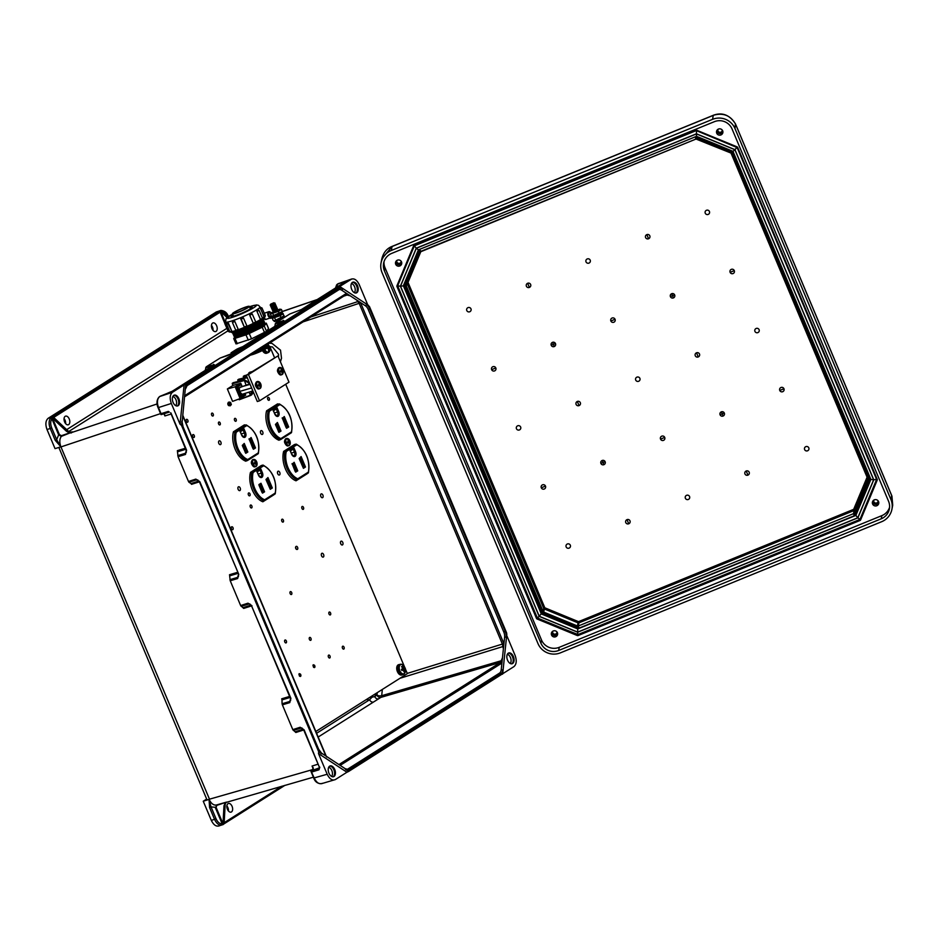 <?xml version="1.0" encoding="UTF-8"?>
<svg xmlns="http://www.w3.org/2000/svg" width="940" height="940" viewBox="0 0 940 940"><rect width="100%" height="100%" fill="white"/><g stroke="black" fill="none" stroke-linecap="round" stroke-linejoin="round"><path stroke-width="1.41" d="M342.642 288.921L339.493 286.641L185.803 384.096L185.345 388.396A7.92 4.7 -107.4 0 1 187.33 384.46L338.882 288.615A7.92 4.7 72.6 0 1 342.642 288.921A1.128 0.74 123.3 0 1 341.666 290.178L346.507 293.362L184.898 395.552M172.126 391.322A8.907 1.022 -23.6 0 0 166.098 393.907L165.193 394.483M242.779 346.637A9.271 1.069 -23.6 0 0 236.868 349.151L231.052 352.829A9.271 1.069 -23.6 0 0 233.461 352.535M65.177 416.326A4.524 2.691 72.6 0 0 64.472 421.602A4.524 2.691 72.6 0 0 68.279 424.774A4.524 2.691 72.6 0 0 69.49 419.651A4.524 2.691 72.6 0 0 65.565 416.15A4.524 2.691 72.6 0 0 65.177 416.326M212.593 323.102A4.524 2.691 -107.4 0 1 212.969 322.925A4.524 2.691 -107.4 0 1 216.893 326.427A4.524 2.691 -107.4 0 1 215.683 331.55A4.524 2.691 -107.4 0 1 211.876 328.377A4.524 2.691 -107.4 0 1 212.593 323.102M338.694 289.779A6.78 4.03 -107.4 0 1 339.023 289.649A6.78 4.03 -107.4 0 1 341.666 290.178M187.213 385.565L338.447 289.92A1.128 0.893 -122.3 0 0 338.882 288.615M173.794 395.364A5.652 3.361 72.6 0 0 172.901 401.956A5.652 3.361 72.6 0 0 177.66 405.927A5.652 3.361 72.6 0 0 179.164 399.524A5.652 3.361 72.6 0 0 174.276 395.141A5.652 3.361 72.6 0 0 173.794 395.364M184.111 384.906L172.49 392.262C169.905 394.553 169.517 398.29 171.327 403.46L180.022 424.163L184.111 384.906L185.803 384.096M72.439 431.965L61.347 436.372C59.478 438.91 59.326 442.399 60.9 446.817L55.201 440.296L50.243 428.499L47 429.51C45.202 424.339 45.59 420.603 48.163 418.3L216.317 311.951L220.03 310.776L52.264 416.761L53.251 417.149L51.782 417.172A1.128 0.893 57.7 0 1 52.758 417.454L52.558 418.23L66.576 431.366L67.715 430.614L53.721 417.501L52.758 417.454M65.636 423.635A4.524 2.691 72.6 0 0 64.049 418.594M47 429.51L55.037 448.639L60.842 446.841L56.67 439.662L58.656 434.879L51.9 418.805C50.384 421.108 50.314 424.128 51.7 427.865L56.67 439.662L55.201 440.296M227.034 317.579L220.853 311.786L220.994 311.058A1.128 0.893 57.7 0 0 220.03 310.776L220.771 310.447A1.128 0.905 79.1 0 1 220.853 310.423L216.317 311.951M211.453 325.369A4.524 2.691 -107.4 0 1 213.039 330.41M60.9 446.817L209.526 799.282A6.78 0.846 -22.8 0 1 206.917 799.658L58.856 447.452M186.343 450.166L185.474 454.455L178.059 456.676L188.482 481.468L195.837 479.106L199.832 481.703L238.772 574.34L237.632 578.535L230.218 580.755L240.64 605.548L243.683 608.427L251.556 605.889M303.879 729.757L300.154 727.266L292.798 729.628L282.376 704.836L289.79 702.615L290.66 698.326M318.484 753.551L346.93 772.245L335.31 779.589C332.29 780.834 329.576 779.06 327.19 774.255L318.484 753.551L318.719 751.812L181.502 425.385L180.022 424.163M169.165 412.131L161.222 414.599L161.057 413.671L161.222 414.599L161.057 413.671L168.342 411.403A1.128 0.693 -107.2 0 0 169.27 412.108L161.139 414.634M164.676 414.329L164.124 413.706M339.493 286.641L351.807 278.957L338.048 283.751L351.113 279.286C354.133 278.04 356.848 279.826 359.233 284.62L367.763 304.913M283.915 320.646L231.922 353.534A1.128 0.893 -122.3 0 0 231.769 353.605L283.762 320.716A1.128 0.893 -122.3 0 1 283.915 320.646L275.796 322.843L289.708 314.042L301.564 309.483L343.829 282.752M231.922 353.534L220.066 358.081L206.154 366.882L214.273 364.685L172.008 391.416L159.73 396.527C157.145 398.83 156.757 402.567 158.566 407.737L161.057 413.671M52.558 418.23L51.9 418.805A1.128 0.846 38.6 0 0 50.478 418.147L51.782 417.172L48.163 418.3M52.546 418.3L59.373 434.55L61.37 435.714L69.572 432.905L66.576 431.366M67.715 430.614A5.652 4.489 -122.3 0 0 70.535 432.106L72.686 431.895M230.218 580.755L229.525 574.728L237.456 572.343M178.059 456.676L177.366 450.648L185.297 448.274M199.832 481.703L196.578 479.835L188.987 482.267L191.032 483.548L198.951 480.998M188.987 482.267L188.482 481.468M199.398 481.809L191.525 484.347L191.032 483.548M205.202 370.395L206.154 366.882M177.214 406.01A5.652 3.361 72.6 0 0 178.306 399.794A5.652 3.361 72.6 0 0 173.853 395.329M175.698 405.634A5.053 2.996 72.6 0 0 176.226 400.452A5.053 2.996 72.6 0 0 172.831 396.492M51.7 427.865L50.243 428.499C48.657 424.234 48.739 420.779 50.478 418.147M157.097 403.953L71.933 432.435A5.652 4.489 57.7 0 1 67.022 431.049M69.572 432.905L71.346 432.952M164.195 413.741L164.888 415.938L163.971 413.764M61.37 435.714L61.347 436.372L58.656 434.879L59.373 434.55M229.924 579.674L237.585 577.383L238.549 574.411M238.772 574.34L199.386 481.774L196.578 479.835L197.893 480.011M177.766 455.595L185.427 453.303L186.39 450.331M169.376 412.072A1.128 0.693 -107.2 0 1 169.27 412.108L168.342 411.403M238.454 576.549L238.501 574.246M227.433 355.602A1.128 0.681 -108.6 0 1 227.527 355.567L231.769 353.605A1.128 0.893 -122.3 0 0 231.651 353.698M171.738 391.581A1.128 0.893 57.7 0 1 171.856 391.498L160.153 396.257A1.128 0.893 -122.3 0 0 159.871 396.433M213.991 364.873A1.128 0.893 57.7 0 1 214.12 364.755L171.856 391.498A1.128 0.893 57.7 0 1 172.008 391.416M51.477 417.407L52.252 417.877M367.94 305.324L366.33 304.478A7.92 4.7 72.6 0 1 369.667 308.849L505.25 631.375A7.92 4.7 -107.4 0 1 506.202 637.25L504.627 637.05L503.382 648.929L502.383 644.076L407.255 673.404M504.627 637.05A6.78 4.03 72.6 0 0 503.793 632.021L368.221 309.483A6.78 4.03 -107.4 0 0 365.355 305.747L356.742 300.083L359.209 303.479L502.383 644.076L503.816 643.442L360.514 302.562M352.418 282.388A5.652 3.361 -107.4 0 1 352.899 282.164A5.652 3.361 -107.4 0 1 357.799 286.547A5.652 3.361 -107.4 0 1 356.284 292.951A5.652 3.361 -107.4 0 1 351.525 288.98A5.652 3.361 -107.4 0 1 352.418 282.388M369.444 306.522L506.648 632.949L506.402 634.712M502.712 673.721L513.933 666.625C516.518 664.322 516.906 660.585 515.096 655.415L506.695 635.417M345.932 294.749A1.128 0.893 -122.3 0 0 346.085 294.678L184.78 396.692L345.932 294.749L350.279 295.841L356.742 300.083M220.994 311.058L222.016 311.058L228.103 316.768M225.13 322.068L220.853 311.786M274.844 326.356L275.291 323.853L282.881 321.28M275.796 322.843L275.291 323.853M352.477 282.353A5.652 3.361 -107.4 0 1 356.93 286.829A5.652 3.361 -107.4 0 1 355.837 293.033M351.454 283.528A5.053 2.996 -107.4 0 1 354.85 287.476A5.053 2.996 -107.4 0 1 354.333 292.669M335.897 287.746L338.048 283.751A1.128 0.893 -122.3 0 0 337.765 283.927M346.12 294.655L346.085 294.678A1.128 0.893 -122.3 0 0 346.343 293.456M350.279 295.841L346.507 293.362M301.294 309.648A1.128 0.893 57.7 0 1 301.399 309.554L343.676 282.822L344.957 281.542L337.624 284.021A1.128 0.893 -122.3 0 0 337.26 284.303M289.79 313.995L301.399 309.554A1.128 0.893 57.7 0 1 301.564 309.483M227.762 316.24L228.244 316.157C226.987 312.656 224.519 310.752 220.853 310.423L220.853 310.423A1.128 0.905 79.1 0 1 221.734 310.835M220.501 311.375L219.796 310.929M502.312 673.968L348.634 771.458L345.521 769.414A7.92 4.7 72.6 0 0 349.281 769.719L500.832 673.874A7.92 4.7 -107.4 0 0 502.806 669.938L501.22 669.738L501.913 663.064L340.151 765.383M231.475 811.925A4.524 2.691 -107.4 0 1 231.099 812.113A4.524 2.691 -107.4 0 1 227.175 808.6A4.524 2.691 -107.4 0 1 228.385 803.477A4.524 2.691 -107.4 0 1 232.192 806.649A4.524 2.691 -107.4 0 1 231.475 811.925M501.22 669.738A6.78 4.03 72.6 0 1 499.528 673.111L347.976 768.955A6.78 4.03 -107.4 0 1 347.401 769.226L345.274 768.744L321.586 753.175A1.128 0.74 -56.7 0 1 321.832 753.857L318.719 751.812M334.005 776.487A5.652 3.361 -107.4 0 1 333.524 776.71A5.652 3.361 -107.4 0 1 328.624 772.327A5.652 3.361 -107.4 0 1 330.14 765.924A5.652 3.361 -107.4 0 1 334.887 769.895A5.652 3.361 -107.4 0 1 334.005 776.487M335.31 779.589L321.468 783.702C317.591 783.655 315.018 781.775 313.748 778.05L313.925 777.885M226.869 805.933A4.524 2.691 -107.4 0 1 228.444 810.962M203.251 801.232L209.056 799.423L209.585 807.554L214.543 819.351L211.3 820.361L203.251 801.232L206.671 799.07M211.3 820.361C213.686 825.156 216.4 826.942 219.42 825.696M222.933 823.628L222.134 823.769C219.725 823.945 217.68 822.253 216 818.705L214.543 819.351C216.459 823.405 218.797 825.332 221.558 825.132L222.992 823.675L216.094 807.378L216.764 805.392L226.528 802.102L216.317 805.028C213.545 805.427 211.148 803.547 209.115 799.411L209.526 799.282M209.585 807.554L211.042 806.908L209.056 799.423M346.93 772.245L348.634 771.458M322.314 783.314C319.295 784.559 316.58 782.785 314.195 777.979L310.999 770.918L319.506 767.804M313.137 767.51L312.456 769.989M222.992 823.675L223.979 805.827L225.142 805.122A5.652 4.489 57.7 0 1 226.188 802.408L313.384 777.18M225.142 802.983L223.979 805.827M225.142 805.122L224.155 822.947L223.274 824.415M292.798 729.628L295.841 732.495L303.714 729.969M290.707 698.491L289.743 701.463L282.082 703.755L281.976 699.889L290.061 697.468M289.614 696.423L281.683 698.808L281.976 699.889M282.082 703.755L282.376 704.836M329.717 766.112A5.652 3.361 -107.4 0 1 334.147 770.53A5.652 3.361 -107.4 0 1 333.136 776.757A5.652 3.361 -107.4 0 1 333.077 776.793M328.695 767.287A5.053 2.996 -107.4 0 1 332.09 771.235A5.053 2.996 -107.4 0 1 331.562 776.428M222.709 824.756L223.038 824.568A1.128 0.893 -122.3 0 0 223.567 823.816L223.015 824.098M226.376 802.149L226.246 802.196A5.652 4.489 -122.3 0 0 224.449 805.557M376.388 693.203A19.47 11.574 -107.4 0 1 374.684 696.552L371.958 697.233L369.62 699.748A3.396 2.691 -122.3 0 0 373.486 702.051L318.072 737.101M313.29 768.45L312.056 766.053L313.22 768.814M216.764 805.392L215.378 807.695L222.134 823.769A1.128 0.905 -100.9 0 1 221.558 825.132M241.133 606.347L249.405 603.856L251.72 605.677M293.292 730.427L301.564 727.936L303.702 729.922L319.389 767.252L304.149 729.863M319.4 768.227L319.565 767.087M318.989 769.789L311.704 772.045L310.999 770.918L319.154 768.38A1.128 0.693 72.8 0 0 318.989 769.789L319.835 767.181M290.93 698.42L251.544 605.842L290.483 698.491L290.613 700.629M216.094 807.378L211.042 806.908L216 818.705M512.629 663.523A5.652 3.361 72.6 0 0 513.522 656.919A5.652 3.361 72.6 0 0 508.763 652.959A5.652 3.361 72.6 0 0 507.248 659.351A5.652 3.361 72.6 0 0 512.147 663.746A5.652 3.361 72.6 0 0 512.629 663.523M338.929 764.573L500.48 662.406L502.454 657.859L503.382 648.929M511.701 663.828A5.652 3.361 72.6 0 0 511.76 663.793A5.652 3.361 72.6 0 0 512.782 657.553A5.652 3.361 72.6 0 0 508.34 653.136M510.197 663.452A5.053 2.996 72.6 0 0 510.714 658.27A5.053 2.996 72.6 0 0 507.318 654.311M382.345 689.431L381.687 695.706A3.396 1.61 5.9 0 1 376.975 695.095L374.684 696.552A3.396 2.691 -122.3 0 0 378.55 698.855L373.486 702.051M502.454 657.859L501.913 663.064M237.291 350.103L236.868 349.151M418.57 249.805L696.516 136.347L696.528 137.757L731.966 152.351L869.477 479.459L870.722 479.306L732.859 151.328L731.966 152.351M418.512 249.829L403.483 285.419L404.799 285.901L542.298 613.009L541.475 613.702L542.298 613.009L541.475 613.702L403.613 285.76L418.559 249.864L419.393 250.886L404.799 285.901M757.899 332.596A2.256 2.232 -169.3 0 0 758.392 328.765A2.256 2.232 -169.3 0 0 754.785 330.234A2.256 2.232 -169.3 0 0 757.899 332.596M698.255 356.941A2.256 2.232 -169.3 0 0 699.489 354.016A2.256 2.232 -169.3 0 0 696.516 352.805A2.256 2.232 10.7 0 0 695.271 355.743A2.256 2.232 10.7 0 0 698.255 356.941L696.516 352.805M579.063 405.598A2.256 2.232 -169.3 0 0 580.309 402.661A2.256 2.232 -169.3 0 0 577.324 401.462A2.256 2.232 10.7 0 0 576.091 404.388A2.256 2.232 10.7 0 0 579.063 405.598L577.324 401.462M519.421 429.944A2.256 2.232 10.7 0 1 516.307 427.582A2.256 2.232 10.7 0 1 519.926 426.102A2.256 2.232 10.7 0 1 519.421 429.944M636.92 377.14A2.256 2.232 -169.3 0 0 636.415 380.97A2.256 2.232 -169.3 0 0 640.034 379.502A2.256 2.232 -169.3 0 0 636.92 377.14M587.241 258.947A2.256 2.232 -169.3 0 0 586.736 262.789A2.256 2.232 -169.3 0 0 590.355 261.32A2.256 2.232 -169.3 0 0 587.241 258.947M552.485 342.372A2.256 2.232 -169.3 0 0 551.251 345.321A2.256 2.232 -169.3 0 0 554.248 346.555A2.256 2.232 -169.3 0 0 555.481 343.605A2.256 2.232 -169.3 0 0 552.485 342.372L553.402 344.275L555.481 343.605M468.003 307.627A2.256 2.232 -169.3 0 0 467.497 311.457A2.256 2.232 -169.3 0 0 471.116 309.988A2.256 2.232 -169.3 0 0 468.003 307.627M527.645 283.281A2.256 2.232 -169.3 0 0 526.4 286.207A2.256 2.232 -169.3 0 0 529.385 287.417A2.256 2.232 -169.3 0 0 530.63 284.479A2.256 2.232 -169.3 0 0 527.645 283.281L529.385 287.417M495.815 367.963A2.256 2.232 -169.3 0 0 492.842 366.718A2.256 2.232 -169.3 0 0 491.644 369.655A2.256 2.232 -169.3 0 0 494.605 370.901A2.256 2.232 -169.3 0 0 495.815 367.963L491.644 369.655M615.042 319.283A2.256 2.232 -169.3 0 0 612.081 318.037A2.256 2.232 -169.3 0 0 610.871 320.987A2.256 2.232 -169.3 0 0 613.843 322.232A2.256 2.232 -169.3 0 0 615.042 319.283L610.871 320.987M671.677 293.715A2.256 2.232 10.7 0 1 674.661 294.949A2.256 2.232 10.7 0 1 673.428 297.909A2.256 2.232 10.7 0 1 670.443 296.676A2.256 2.232 10.7 0 1 671.677 293.715L672.582 295.618L670.443 296.676M706.481 210.278A2.256 2.232 10.7 0 1 709.582 212.64A2.256 2.232 10.7 0 1 705.975 214.12A2.256 2.232 10.7 0 1 706.481 210.278M646.837 234.624A2.256 2.232 10.7 0 1 649.81 235.834A2.256 2.232 10.7 0 1 648.565 238.76A2.256 2.232 10.7 0 1 645.592 237.55A2.256 2.232 10.7 0 1 646.837 234.624L648.565 238.76M730.11 272.318A2.256 2.232 10.7 0 1 731.32 269.369A2.256 2.232 10.7 0 1 734.281 270.614A2.256 2.232 10.7 0 1 733.071 273.563A2.256 2.232 10.7 0 1 730.11 272.318L734.281 270.614M688.339 499.457A2.256 2.232 10.7 0 1 685.225 497.096A2.256 2.232 10.7 0 1 688.844 495.615A2.256 2.232 10.7 0 1 688.339 499.457M603.903 464.689A2.256 2.232 10.7 0 1 600.918 463.455A2.256 2.232 10.7 0 1 602.152 460.506A2.256 2.232 10.7 0 1 605.137 461.728A2.256 2.232 10.7 0 1 603.903 464.689L603.057 462.41L605.137 461.728M569.1 548.126A2.256 2.232 10.7 0 1 565.998 545.764A2.256 2.232 10.7 0 1 569.605 544.284A2.256 2.232 10.7 0 1 569.1 548.126M628.743 523.78A2.256 2.232 10.7 0 1 625.77 522.581A2.256 2.232 10.7 0 1 627.004 519.644A2.256 2.232 10.7 0 1 629.988 520.854A2.256 2.232 10.7 0 1 628.743 523.78L627.004 519.644M545.47 486.086A2.256 2.232 10.7 0 1 544.26 489.035A2.256 2.232 10.7 0 1 541.299 487.789A2.256 2.232 10.7 0 1 542.498 484.852A2.256 2.232 10.7 0 1 545.47 486.086L541.299 487.789M664.709 437.417A2.256 2.232 10.7 0 1 663.499 440.366A2.256 2.232 10.7 0 1 660.538 439.121A2.256 2.232 10.7 0 1 661.736 436.172A2.256 2.232 10.7 0 1 664.709 437.417L660.538 439.121M723.095 416.032A2.256 2.232 -169.3 0 0 724.317 413.083A2.256 2.232 -169.3 0 0 721.332 411.849A2.256 2.232 -169.3 0 0 720.099 414.81A2.256 2.232 -169.3 0 0 723.095 416.032L722.249 413.753L720.099 414.81M807.577 450.789A2.256 2.232 -169.3 0 0 808.083 446.947A2.256 2.232 -169.3 0 0 804.464 448.415A2.256 2.232 -169.3 0 0 807.577 450.789M747.934 475.135A2.256 2.232 -169.3 0 0 749.168 472.197A2.256 2.232 -169.3 0 0 746.195 470.999A2.256 2.232 -169.3 0 0 744.95 473.924A2.256 2.232 -169.3 0 0 747.934 475.135L746.195 470.999M779.765 390.453A2.256 2.232 -169.3 0 0 782.738 391.686A2.256 2.232 -169.3 0 0 783.937 388.749A2.256 2.232 -169.3 0 0 780.976 387.503A2.256 2.232 -169.3 0 0 779.765 390.453L783.937 388.749M551.251 345.321L553.402 344.275L554.248 346.555M732.871 151.305L696.528 136.323L418.406 249.852L403.401 285.842L400.511 286.23L416.338 248.266L418.382 249.887L696.516 136.347L732.977 151.352L734.88 149.73L873.636 479.799L857.809 517.764L577.689 632.103L539.266 616.288L541.393 613.538M870.757 479.13L855.776 515.167L854.883 514.474L869.477 479.459M674.661 294.949L672.582 295.618L673.428 297.909M600.918 463.455L603.057 462.41L602.152 460.506M403.401 285.842L541.322 613.949L577.759 628.942L577.748 627.603L542.298 613.009M577.783 628.637L577.748 627.603L577.783 628.637L855.741 515.179L854.883 514.474L855.776 515.167L577.783 628.649L541.475 613.714L577.771 628.637M724.317 413.083L722.249 413.753L721.332 411.849M577.689 632.103L577.759 628.942L855.882 515.414L870.84 479.306M397.655 285.866L537.28 617.991L397.655 285.83L414.176 245.963M537.269 617.956L539.172 616.37L577.689 632.221L857.891 517.846L873.754 479.799L876.656 479.341M714.048 115.091A11.303 0.776 -110.6 0 0 713.918 115.044L713.354 115.267A11.303 0.928 -112.2 0 0 713.284 115.385L714.048 115.091C723.4 112.636 730.521 115.561 735.409 123.88L735.738 124.515A11.303 1.422 157.2 0 1 735.75 124.632L891.966 496.308A11.303 3.067 -20.7 0 0 891.919 496.073L892.706 505.156L891.966 496.308M735.409 123.88L734.998 128.592A17.178 16.991 10.7 0 0 712.543 119.345L391.31 250.475A17.178 16.991 -169.3 0 0 382.063 272.659L537.986 643.583A17.178 16.991 10.7 0 0 560.452 652.83L881.673 521.7A17.178 16.991 -169.3 0 0 890.92 499.516L734.998 128.592M713.918 115.044L713.918 115.044C722.613 112.154 729.793 115.103 735.468 123.892M391.31 246.832A11.303 2.609 -113.9 0 1 391.569 246.621L391.569 246.621C386.575 248.736 383.309 252.86 381.793 259.005L392.062 246.515A11.303 0.928 -112.2 0 1 392.133 246.386L391.569 246.621M540.923 643.183A13.571 13.418 -169.3 0 0 558.654 650.48L559.253 647.319A13.571 13.418 10.7 0 1 541.522 640.023L540.923 643.183L384.425 270.896A13.571 13.418 10.7 0 1 391.733 253.377L714.33 121.695A13.571 13.418 -169.3 0 1 732.072 128.992L888.559 501.279A13.571 13.418 10.7 0 1 881.262 518.798L558.654 650.48M553.261 630.975A3.161 3.126 10.7 0 1 557.585 634.441A3.161 3.126 10.7 0 1 553.895 636.932A3.161 3.126 10.7 0 1 553.261 630.975M874.329 499.845A3.22 3.184 -169.3 0 0 874.976 505.92A3.22 3.184 -169.3 0 0 877.596 500.315A3.22 3.184 -169.3 0 0 874.329 499.845M399.829 265.961A3.161 3.126 -169.3 0 0 399.183 260.004A3.161 3.126 -169.3 0 0 396.621 265.491A3.161 3.126 -169.3 0 0 399.829 265.961M720.945 134.949A3.22 3.184 10.7 0 1 716.539 131.4A3.22 3.184 10.7 0 1 720.287 128.874A3.22 3.184 10.7 0 1 720.945 134.949M384.002 261.72A13.571 13.418 -169.3 0 0 385.024 267.736L541.522 640.023M881.262 518.798L881.849 515.637A13.571 13.418 -169.3 0 0 889.581 507.295M881.849 515.637L559.253 647.319M873.636 479.799L870.886 479.412L732.989 151.352L870.886 479.412L855.882 515.414L857.809 517.764M416.338 248.266L696.458 133.915L696.528 136.323L732.977 151.317M577.689 632.221L577.771 634.629L537.327 617.98M537.28 617.991L577.759 634.653L859.877 519.468M857.891 517.846L859.959 519.432L876.632 479.423L737.077 147.416M414.329 245.845L397.655 285.83L400.393 286.23L539.172 616.37M414.329 245.822L416.255 248.172L400.393 286.23M873.754 479.799L734.974 149.648L737.03 147.298M696.516 130.637L696.446 133.797L416.255 248.172M268.488 328.424L266.572 331.315L251.556 338.835L236.081 343.829M235.047 336.755L234.824 337.025A16.779 1.927 -23.6 0 0 241.368 336.32A16.779 1.927 -23.6 0 0 259.017 328.683A16.779 1.927 -23.6 0 0 264.798 323.924L264.457 323.901M248.301 340.174L245.975 334.84L234.976 338.388L233.719 338.6L235.012 336.755M245.975 334.84L249.229 333.5L251.556 338.835M264.539 332.537L262.201 327.202L249.229 333.5M262.201 327.202L264.234 325.98L266.572 331.315M268.546 328.565L266.22 323.243L264.234 325.98M266.22 323.243L264.845 323.395M236.163 313.055A9.2 1.058 -23.6 0 0 245.046 309.284A9.2 1.058 -23.6 0 0 249.323 306.381A9.2 1.058 -23.6 0 0 240.464 309.096A9.2 1.058 -23.6 0 0 232.462 313.748A9.2 1.058 -23.6 0 0 236.163 313.055M236.962 312.55A7.649 0.881 -23.6 0 0 244.341 309.413A7.649 0.881 -23.6 0 0 247.901 306.992A7.649 0.881 -23.6 0 0 240.546 309.26A7.649 0.881 -23.6 0 0 233.884 313.126A7.649 0.881 -23.6 0 0 236.962 312.55M250.498 355.132A10.458 1.199 -23.6 0 0 253.377 354.31A10.458 1.199 -23.6 0 0 263.459 350.032A10.458 1.199 -23.6 0 0 268.323 346.731L267.994 345.979M253.4 353.299A10.458 1.199 -23.6 0 0 267.806 346.202L268.429 345.462A11.339 1.304 -23.6 0 0 268.194 344.921L267.5 344.886M254.763 352.43A11.339 1.304 -23.6 0 0 268.429 345.462M261.062 348.446A11.339 1.304 -23.6 0 0 267.959 344.393A11.339 1.304 -23.6 0 0 268.1 343.993M234.577 335.686L234.354 335.944A16.779 1.927 -23.6 0 0 234.695 336.743A16.779 1.927 -23.6 0 0 240.899 335.239A16.779 1.927 -23.6 0 0 264.68 323.642A16.779 1.927 -23.6 0 0 264.328 322.843L263.987 322.831M234.107 334.605L233.884 334.875A16.779 1.927 -23.6 0 0 234.225 335.662A16.779 1.927 -23.6 0 0 240.429 334.17A16.779 1.927 -23.6 0 0 264.211 322.561A16.779 1.927 -23.6 0 0 263.858 321.774L263.517 321.75M233.637 333.536L233.414 333.794A16.779 1.927 -23.6 0 0 233.755 334.593A16.779 1.927 -23.6 0 0 239.959 333.089A16.779 1.927 -23.6 0 0 263.74 321.492A16.779 1.927 -23.6 0 0 263.388 320.693L263.047 320.681M233.167 332.454L232.944 332.725A16.779 1.927 -23.6 0 0 233.296 333.512A16.779 1.927 -23.6 0 0 239.488 332.02A16.779 1.927 -23.6 0 0 263.271 320.411A16.779 1.927 -23.6 0 0 262.918 319.623L262.577 319.6M232.356 332.325A16.779 1.927 -23.6 0 0 232.826 332.443A16.779 1.927 -23.6 0 0 239.018 330.939A16.779 1.927 -23.6 0 0 262.8 319.341A16.779 1.927 -23.6 0 0 263.024 318.813M227.245 322.255L227.316 322.244A18.812 2.162 -23.6 0 0 227.351 322.232L231.828 331.244L228.502 323.384M231.922 331.197L232.039 331.538A18.812 2.162 -23.6 0 0 235.917 330.504M233.238 320.622L233.12 320.669A1.375 1.093 -122.3 0 0 232.932 320.763L233.143 320.657A18.812 2.162 -23.6 0 0 233.191 320.634A18.812 2.162 -23.6 0 0 233.238 320.622L234.859 321.504L238.22 329.353L234.859 321.504M238.278 329.317L238.384 329.67A18.812 2.162 -23.6 0 0 244.459 327.343M240.863 319.212A1.375 1.363 -157.1 0 1 240.863 318.155L240.863 318.155A1.375 1.363 -157.1 0 1 241.58 317.426L241.686 317.391A1.375 1.363 22.9 0 1 243.495 318.108L240.863 319.236L241.58 317.426A18.812 2.162 -23.6 0 0 241.686 317.379L243.507 318.096L246.915 325.933L243.507 318.096M246.915 325.91L247.02 326.274A18.812 2.162 -23.6 0 0 253.354 323.384L255.574 321.88M249.746 315.241L250.357 313.42A18.812 2.162 -23.6 0 0 250.451 313.373L250.792 313.267A1.375 1.257 -98.5 0 1 252.155 314.066L249.746 315.241L253.166 323.055M255.786 322.162A18.812 2.162 -23.6 0 0 260.509 319.565L262.471 318.178L259.052 310.365L256.996 311.41L260.415 319.224A1.375 0.823 71.3 0 0 261.673 320.023L261.731 319.988M256.914 311.434L257.161 309.707A1.375 0.823 71.3 0 0 256.996 311.41L260.333 319.248M262.507 318.272A18.812 2.162 -23.6 0 0 264.034 316.933L265.386 315.77L261.966 307.956L260.556 308.743L264.61 317.603L263.929 317.896M260.462 308.79L260.051 307.298A18.812 2.162 -23.6 0 0 260.063 307.286L263.882 316.604M232.897 314.759A11.503 1.328 -23.6 0 0 231.111 316.404A11.503 1.328 -23.6 0 0 235.752 315.535A11.503 1.328 -23.6 0 0 246.832 310.823A11.503 1.328 -23.6 0 0 252.19 307.192A11.503 1.328 -23.6 0 0 249.77 307.392M245.681 327.872A15.992 1.833 -23.6 0 1 239.265 330.304A15.992 1.833 -23.6 0 1 238.302 330.622L238.384 329.67M231.945 332.513L236.833 331.103A17.801 2.045 156.4 0 1 232.697 332.149L232.039 331.538M264.034 316.933L263.647 318.014M260.509 319.565L260.862 320.293A17.801 2.045 156.4 0 1 255.551 323.266M253.354 323.384L254.47 323.806L253.354 323.384M246.268 327.555L247.02 326.274M274.045 311.763L277.183 310.388M273.54 310.717L273.023 311.657L274.034 311.422L277.805 309.565L276.771 309.307M273.575 310.67L276.701 309.295M273.058 309.636L272.553 310.564L273.552 310.329L277.324 308.473L276.289 308.226M273.094 309.577L276.231 308.214M272.588 308.543L272.071 309.471L273.082 309.248L276.853 307.392L275.82 307.133M272.624 308.485L275.749 307.122M272.107 307.451L271.589 308.39L272.6 308.156L276.372 306.299L275.338 306.041M272.142 307.404L275.279 306.029M271.637 306.37L271.12 307.298L272.13 307.063L275.902 305.206L274.868 304.948M271.672 306.311L274.797 304.948M271.155 305.277L270.638 306.205L271.648 305.97L275.42 304.125L274.386 303.867M271.19 305.218L274.327 303.855M270.72 304.137L270.168 305.124L271.178 304.889L274.95 303.032L270.72 304.137L273.846 302.762M281.93 312.28L282.212 312.503A5.476 0.635 156.4 0 1 278.452 314.818A5.476 0.635 156.4 0 1 272.694 316.933L272.906 317.426A5.476 0.635 -23.6 0 0 278.663 315.311A5.476 0.635 -23.6 0 0 282.423 312.997C283.481 313.361 280.39 314.888 273.188 317.591L270.321 318.331A12.526 1.445 -23.6 0 1 273.117 317.591M271.155 313.008A2.902 1.727 71.3 0 0 268.3 312.867A2.902 1.727 71.3 0 0 269.827 317.191L282.329 311.551L280.766 313.196L272.718 316.498M269.827 317.191L269.874 317.309A12.526 1.445 156.4 0 1 272.812 316.557A5.182 0.599 -23.6 0 0 278.17 314.595A5.182 0.599 -23.6 0 0 281.836 312.386M271.261 315.981A2.045 1.21 -108.7 0 1 270.697 316.58A2.045 1.21 -108.7 0 1 269.005 315.311A2.045 1.21 -108.7 0 1 269.392 312.714A2.045 1.21 -108.7 0 1 270.767 313.408M282.212 313.326A5.182 0.599 156.4 0 1 278.992 315.44A5.182 0.599 156.4 0 1 273.258 317.579L272.906 317.426A12.232 1.41 156.4 0 0 270.038 318.166L269.733 317.697M269.874 317.309L269.815 317.673A12.232 1.41 -23.6 0 1 272.694 316.933L272.812 316.557M279.497 309.248L281.401 309.448L282.329 311.551L316.921 299.743M281.401 309.448L278.322 311.399L270.414 314.066L271.343 316.181M270.473 313.913L272.024 312.421M272.835 313.702L273.752 315.816M273.293 311.692L270.414 314.066M278.322 311.399L279.25 313.502M280.026 309.119L273.305 311.704M273.787 311.774L277.37 310.2M280.731 313.196L273.246 316.369M274.01 320.775A5.381 0.623 -23.6 0 0 274.01 320.846A5.381 0.623 -23.6 0 0 276.184 320.434A5.381 0.623 -23.6 0 0 281.365 318.237A5.381 0.623 -23.6 0 0 283.88 316.533A5.381 0.623 -23.6 0 0 283.833 316.486M274.01 320.846L274.233 321.374A5.381 0.623 -23.6 0 0 276.407 320.963A5.381 0.623 -23.6 0 0 281.601 318.754A5.381 0.623 -23.6 0 0 284.103 317.062L283.88 316.533M282.388 313.361L284.186 315.816L282.623 317.45L274.574 320.763L284.186 315.816M283.269 313.702L280.191 315.652L272.283 318.331L273.199 320.434L274.574 320.763M274.692 317.967L275.62 320.07M272.588 317.708L272.283 318.331M280.191 315.652L281.107 317.767M282.588 317.45L275.103 320.634M405.058 668.187L407.349 673.616L315.734 731.555M294.796 444.503A19.317 11.48 72.6 0 0 294.631 444.444L283.657 451.388A19.317 11.48 72.6 0 0 296.018 480.798L307.004 473.866M261.625 465.476A19.317 11.48 72.6 0 0 261.473 465.418L250.487 472.362A19.317 11.48 72.6 0 0 262.859 501.784L273.834 494.839M245.14 425.139A19.317 11.48 72.6 0 0 244.412 424.845L233.437 431.789A19.317 11.48 72.6 0 0 245.798 461.199L246.139 460.988M278.299 404.165A19.317 11.48 72.6 0 0 277.582 403.871L266.596 410.815A19.317 11.48 72.6 0 0 278.969 440.226L279.309 440.014M340.797 543.908A2.009 1.199 72.6 0 0 340.48 542.921M340.962 541.229A2.009 1.199 72.6 0 0 340.656 543.579A2.009 1.199 72.6 0 0 342.336 544.989A2.009 1.199 72.6 0 0 342.877 542.709A2.009 1.199 72.6 0 0 341.138 541.146A2.009 1.199 72.6 0 0 340.962 541.229M320.916 496.626A2.009 1.199 72.6 0 0 320.611 495.65M321.092 493.958A2.009 1.199 72.6 0 0 320.775 496.297A2.009 1.199 72.6 0 0 322.467 497.707A2.009 1.199 72.6 0 0 323.007 495.439A2.009 1.199 72.6 0 0 321.269 493.876A2.009 1.199 72.6 0 0 321.092 493.958M321.633 556.022A2.009 1.199 72.6 0 0 321.315 555.047M321.809 553.343A2.009 1.199 72.6 0 0 321.492 555.693A2.009 1.199 72.6 0 0 323.184 557.103A2.009 1.199 72.6 0 0 323.713 554.823A2.009 1.199 72.6 0 0 321.974 553.272A2.009 1.199 72.6 0 0 321.809 553.343M238.208 489.529A2.009 1.199 72.6 0 0 237.902 488.541M238.384 486.849A2.009 1.199 72.6 0 0 238.067 489.188A2.009 1.199 72.6 0 0 239.759 490.61A2.009 1.199 72.6 0 0 240.299 488.33A2.009 1.199 72.6 0 0 238.549 486.767A2.009 1.199 72.6 0 0 238.384 486.849M218.891 443.562A2.009 1.199 72.6 0 0 218.574 442.576M219.067 440.884A2.009 1.199 72.6 0 0 218.75 443.234A2.009 1.199 72.6 0 0 220.442 444.644A2.009 1.199 72.6 0 0 220.971 442.364A2.009 1.199 72.6 0 0 219.232 440.813A2.009 1.199 72.6 0 0 219.067 440.884M277.793 473.948A2.009 1.199 72.6 0 0 277.488 472.973M277.97 471.269A2.009 1.199 72.6 0 0 277.653 473.619A2.009 1.199 72.6 0 0 279.345 475.029A2.009 1.199 72.6 0 0 279.885 472.75A2.009 1.199 72.6 0 0 278.146 471.199A2.009 1.199 72.6 0 0 277.97 471.269M260.744 433.375A2.009 1.199 72.6 0 0 260.439 432.388M260.921 430.696A2.009 1.199 72.6 0 0 260.603 433.046A2.009 1.199 72.6 0 0 262.295 434.456A2.009 1.199 72.6 0 0 262.824 432.177A2.009 1.199 72.6 0 0 261.085 430.614A2.009 1.199 72.6 0 0 260.921 430.696M342.665 646.262A1.528 0.905 72.6 0 0 342.43 648.048A1.528 0.905 72.6 0 0 343.711 649.117A1.528 0.905 72.6 0 0 344.122 647.39A1.528 0.905 72.6 0 0 342.795 646.203A1.528 0.905 72.6 0 0 342.665 646.262M328.624 655.145A1.528 0.905 72.6 0 0 328.389 656.931A1.528 0.905 72.6 0 0 329.67 658A1.528 0.905 72.6 0 0 330.081 656.273A1.528 0.905 72.6 0 0 328.753 655.086A1.528 0.905 72.6 0 0 328.624 655.145M309.589 637.485A1.528 0.905 72.6 0 0 309.354 639.27A1.528 0.905 72.6 0 0 310.635 640.34A1.528 0.905 72.6 0 0 311.046 638.613A1.528 0.905 72.6 0 0 309.718 637.426A1.528 0.905 72.6 0 0 309.589 637.485M329.188 612.093A1.528 0.905 72.6 0 0 328.953 613.879A1.528 0.905 72.6 0 0 330.234 614.948A1.528 0.905 72.6 0 0 330.645 613.221A1.528 0.905 72.6 0 0 329.317 612.034A1.528 0.905 72.6 0 0 329.188 612.093M284.973 640.058A1.528 0.905 72.6 0 0 284.726 641.844A1.528 0.905 72.6 0 0 286.019 642.913A1.528 0.905 72.6 0 0 286.43 641.186A1.528 0.905 72.6 0 0 285.102 639.999A1.528 0.905 72.6 0 0 284.973 640.058M290.331 591.66A1.528 0.905 72.6 0 0 290.084 593.446A1.528 0.905 72.6 0 0 291.377 594.515A1.528 0.905 72.6 0 0 291.776 592.788A1.528 0.905 72.6 0 0 290.46 591.601A1.528 0.905 72.6 0 0 290.331 591.66M231.628 526.823A1.528 0.905 72.6 0 0 231.393 528.609A1.528 0.905 72.6 0 0 232.674 529.678A1.528 0.905 72.6 0 0 233.085 527.951A1.528 0.905 72.6 0 0 231.757 526.764A1.528 0.905 72.6 0 0 231.628 526.823M295.959 546.563L295.959 546.563A1.528 0.905 72.6 0 0 295.677 548.243A1.528 0.905 72.6 0 0 296.864 549.442M282 519.244A1.528 0.905 72.6 0 0 281.753 521.019A1.528 0.905 72.6 0 0 283.046 522.1A1.528 0.905 72.6 0 0 283.445 520.361A1.528 0.905 72.6 0 0 282.129 519.174A1.528 0.905 72.6 0 0 282 519.244M302.116 506.519A1.528 0.905 72.6 0 0 301.881 508.293A1.528 0.905 72.6 0 0 303.162 509.374A1.528 0.905 72.6 0 0 303.573 507.635A1.528 0.905 72.6 0 0 302.245 506.449A1.528 0.905 72.6 0 0 302.116 506.519M250.487 505.086A1.528 0.905 72.6 0 0 250.24 506.872A1.528 0.905 72.6 0 0 251.532 507.953A1.528 0.905 72.6 0 0 251.944 506.214A1.528 0.905 72.6 0 0 250.616 505.027A1.528 0.905 72.6 0 0 250.487 505.086M248.607 492.983A1.528 0.905 72.6 0 0 248.36 494.769A1.528 0.905 72.6 0 0 249.652 495.838A1.528 0.905 72.6 0 0 250.064 494.111A1.528 0.905 72.6 0 0 248.736 492.924A1.528 0.905 72.6 0 0 248.607 492.983M267.924 397.444A1.528 0.905 72.6 0 0 267.688 399.218A1.528 0.905 72.6 0 0 268.969 400.299A1.528 0.905 72.6 0 0 269.38 398.56A1.528 0.905 72.6 0 0 268.053 397.385A1.528 0.905 72.6 0 0 267.924 397.444M234.765 418.418A1.528 0.905 72.6 0 0 234.518 420.204A1.528 0.905 72.6 0 0 235.811 421.273A1.528 0.905 72.6 0 0 236.222 419.546A1.528 0.905 72.6 0 0 234.894 418.359A1.528 0.905 72.6 0 0 234.765 418.418M227.915 403.201A1.528 0.905 72.6 0 0 228.032 404.764A1.528 0.905 72.6 0 0 229.031 405.704M218.797 422.072A1.528 0.905 72.6 0 0 218.55 423.858A1.528 0.905 72.6 0 0 219.843 424.927A1.528 0.905 72.6 0 0 220.254 423.2A1.528 0.905 72.6 0 0 218.926 422.013A1.528 0.905 72.6 0 0 218.797 422.072M211.841 413.165A1.528 0.905 72.6 0 0 211.606 414.951A1.528 0.905 72.6 0 0 212.887 416.032A1.528 0.905 72.6 0 0 213.298 414.293A1.528 0.905 72.6 0 0 211.97 413.106A1.528 0.905 72.6 0 0 211.841 413.165M192.876 434.632A1.528 0.905 72.6 0 0 192.641 436.419A1.528 0.905 72.6 0 0 193.922 437.5A1.528 0.905 72.6 0 0 194.333 435.761A1.528 0.905 72.6 0 0 193.005 434.574A1.528 0.905 72.6 0 0 192.876 434.632M186.472 419.405A1.528 0.905 72.6 0 0 186.238 421.19A1.528 0.905 72.6 0 0 187.518 422.26A1.528 0.905 72.6 0 0 187.929 420.532A1.528 0.905 72.6 0 0 186.602 419.346A1.528 0.905 72.6 0 0 186.472 419.405M269.827 346.461L274.433 357.423M285.701 384.248L404.564 667M249.03 392.145L250.651 395.446L239.242 399.747L250.299 395.188L251.955 391.134M252.508 390.946L250.686 395.435L239.218 399.759L238.701 399.112M249.758 383.802L249.124 382.298L244.482 379.878L248.418 382.721L244.165 380.571L232.251 383.779L232.944 385.423L227.363 388.96L232.579 401.368L240.123 398.595L245.716 395.059L245.328 394.119M232.251 383.779L244.212 380.042L246.01 384.977M244.858 380.124L232.309 383.238M247.302 377.727L237.761 380.289L238.243 381.429M237.761 380.289L247.103 377.257M238.619 379.243L247.055 377.116L237.82 379.76M246.538 375.906L243.307 376.776L243.789 377.939M243.307 376.776L246.351 375.448M244.212 375.718L246.421 375.166L243.366 376.247M249.793 373.027L248.947 373.568M248.83 373.286L251.215 372.123M251.92 371.688L248.888 372.757M232.944 385.423L240.758 383.262L235.176 386.798L240.123 398.595M241.275 384.495L240.758 383.262M241.886 386.27L240.981 384.554L236.833 387.174L240.851 396.739L245.211 394.189L244.893 393.437M235.176 386.798L227.363 388.96M241.192 384.636L237.938 386.693L239.3 389.912M236.833 387.174L237.938 386.693M250.957 395.27L252.625 390.876M244.471 379.878L248.983 382.369M245.645 461.14L247.279 460.623A18.965 11.268 -107.4 0 1 235.129 431.719L233.308 432.282M236.257 432.212L246.738 425.573L245.881 424.904L235.129 431.719L236.257 432.212A18.107 10.763 72.6 0 0 247.749 459.543L247.279 460.623L247.749 459.543L258.23 452.916A18.107 10.763 72.6 0 0 246.738 425.573L245.881 424.904L242.767 425.89M264.434 500.679L274.938 494.029L275.138 493.124A18.107 10.763 72.6 0 0 263.647 465.782L262.789 465.112L261.132 465.641M250.475 472.409L262.789 465.112L263.647 465.782L253.154 472.421L252.026 471.927A18.965 11.268 -107.4 0 0 264.187 500.844L264.645 499.763L264.187 500.844L262.131 501.478M253.083 447.969L254.07 447.663L250.346 438.804L249.453 439.344L251.109 437.511L255.504 447.957L253.189 448.216M262.154 491.832L263.141 491.526L260.216 484.558M245.411 452.022L246.409 451.705L243.601 444.655L242.591 445.302M269.909 487.989L270.896 487.684L267.171 478.824M258.23 452.916L258.042 453.82L258.23 452.916L258.042 453.82L247.525 460.471M243.108 429.956L240.393 431.695L243.883 428.675L245.493 432.506A3.807 2.256 -107.4 0 1 244.999 437.218A3.807 2.256 -107.4 0 1 241.58 434.973L239.97 431.155L243.883 428.675M240.088 431.871L239.97 431.155L240.088 431.871M258.218 474.101L261.261 473.149L260.133 470.047L257.266 471.856M257.266 471.833L260.756 468.837L262.366 472.656A3.807 2.256 -107.4 0 1 261.872 477.367A3.807 2.256 -107.4 0 1 258.465 475.123L256.855 471.304L260.756 468.837M256.972 472.021L256.855 471.304L256.972 472.021M242.579 445.278L244.236 443.445L247.843 452.011L245.516 452.269M247.843 452.011L245.775 453.315L242.285 445.466L244.236 443.445M245.775 453.315L245.222 452.457L245.775 453.315M255.504 447.957L253.436 449.261L252.883 448.404L249.041 438.815L249.159 439.532L251.109 437.511M260.979 483.266L264.575 491.82L262.507 493.124L261.966 492.266L259.029 485.287L258.911 484.57L260.979 483.266L260.204 484.535M264.575 491.82L262.26 492.078M267.935 477.532L272.33 487.989L270.262 489.294L265.985 479.553L267.935 477.532L266.279 479.365M266.29 479.388L267.16 478.812M272.33 487.989L270.015 488.248M278.804 440.167L280.449 439.65A18.965 11.268 -107.4 0 1 268.288 410.733L266.466 411.309M269.416 411.227L279.909 404.599L279.051 403.93L268.288 410.733L269.416 411.227A18.107 10.763 72.6 0 0 280.907 438.569L280.449 439.65L280.907 438.569L291.4 431.942A18.107 10.763 72.6 0 0 279.909 404.599L279.051 403.93L275.925 404.917M297.604 479.706L308.109 473.055L308.308 472.15A18.107 10.763 72.6 0 0 296.817 444.808L295.959 444.138L294.291 444.667M283.645 451.435L295.959 444.138L296.817 444.808L286.324 451.447L285.196 450.941A18.965 11.268 -107.4 0 0 297.346 479.858L297.816 478.777L297.346 479.858L295.301 480.505M286.242 426.995L287.229 426.678L283.516 417.818L282.623 418.37L284.279 416.526L288.674 426.983L286.348 427.242M295.325 470.858L296.312 470.552L293.374 463.585M278.581 431.049L279.568 430.731L276.771 423.681L275.761 424.328M303.068 467.015L304.055 466.71L300.33 457.851L299.449 458.391M291.4 431.942L291.212 432.846L291.4 431.942L291.212 432.846L280.696 439.497M276.278 408.982L273.552 410.721L277.041 407.702L278.651 411.52A3.807 2.256 -107.4 0 1 278.158 416.244A3.807 2.256 -107.4 0 1 274.75 414L273.141 410.169L277.041 407.702M273.258 410.886L273.141 410.169L273.258 410.886M291.388 453.127L294.432 452.163L293.292 449.073L290.437 450.883M290.425 450.859L293.926 447.863L295.536 451.682A3.807 2.256 -107.4 0 1 295.043 456.394A3.807 2.256 -107.4 0 1 291.623 454.149L290.025 450.331L293.926 447.863M290.131 451.047L290.025 450.331L290.131 451.047M275.749 424.304L277.406 422.471L281.001 431.037L278.687 431.296M281.001 431.037L278.945 432.341L275.455 424.492L277.406 422.471M278.945 432.341L278.393 431.484L278.945 432.341M288.674 426.983L286.606 428.288L286.054 427.43L282.212 417.842L282.329 418.547L284.279 416.526M294.138 462.292L297.745 470.846L295.677 472.15L295.125 471.293L292.082 463.596L292.187 464.313L294.138 462.292L292.481 464.125M292.493 464.137L293.374 463.561M297.745 470.846L295.418 471.105M301.106 456.558L305.488 467.004L303.432 468.32L299.143 458.579L301.106 456.558L299.449 458.403M305.488 467.004L303.173 467.262M269.122 345.861L269.568 347.036L268.488 350.044L268.076 347.941L266.514 348.564L266.067 347.389M267.971 347.306L269.568 347.036M267.324 347.812L268.828 347.565M268.452 349.821L269.157 349.704M266.983 348.047L268.076 347.941M401.909 670.549L401.392 669.409L402.814 668.446L401.591 666.613L402.214 666.155L404.729 668.469L404.082 669.198L404.529 671.266L403.906 671.724L403.378 669.703L401.909 670.549M403.848 671.395L404.529 671.266M401.615 669.856L403.378 669.703M402.755 668.34L403.507 667.929M402.59 668.599L404.729 668.469M402.708 668.845L401.615 669.656L404.082 669.198M282.588 372.722L282.447 369.667L281.871 370.043L280.872 368.633L281.307 370.407L280.155 371.112L280.519 372.005L281.73 371.429L282.059 372.792M280.308 371.464L281.73 371.429M280.59 371.464L281.283 370.419M281.424 370.76L282.811 370.548M280.531 371.323L282.305 371.065M256.444 464.666L256.667 462.492L254.728 460.577L255.151 462.351L254 463.056L254.376 463.949L255.586 463.373L255.915 464.736M254.164 463.408L255.586 463.373M255.139 462.327L255.727 461.987M254.435 463.408L255.139 462.363M255.28 462.703L256.667 462.492M254.388 463.267L256.162 463.009M289.602 443.692L289.837 441.518L287.887 439.603L288.322 441.377L287.17 442.082L287.546 442.975L288.745 442.387L289.074 443.762M287.334 442.435L288.745 442.387M288.31 441.353L288.897 441.013M287.605 442.423L288.298 441.389M288.451 441.73L289.837 441.518M287.546 442.294L289.32 442.035M260.486 386.716L260.709 384.554L258.77 382.639L259.193 384.401L258.042 385.118L258.418 385.999L259.628 385.423L259.957 386.798M258.206 385.471L259.628 385.423M258.488 385.459L259.769 384.037M259.322 384.754L260.709 384.554M258.43 385.318L260.204 385.059M251.603 387.95L239.536 391.463L239.336 387.75L249.852 383.767M250.099 384.366L240.194 387.139M252.86 390.934L242.097 394.318L239.653 391.71M246.268 375.26L257.313 401.521L259.522 400.828L288.991 382.169L277.946 355.907L246.268 375.26L248.466 374.566L259.522 400.828M277.946 355.907L248.466 374.566M295.759 547.844A1.633 0.975 72.6 0 0 297.51 549.289A1.633 0.975 72.6 0 0 297.028 546.551A1.633 0.975 72.6 0 0 295.759 547.844M401.075 261.943A2.244 2.221 10.7 0 1 396.727 261.12A2.244 2.221 10.7 0 0 401.075 261.978M401.075 262.025A2.244 2.221 10.7 0 1 396.704 261.203M401.063 262.072A2.244 2.221 10.7 0 1 396.68 261.25A2.244 2.221 10.7 0 0 401.063 262.107M401.063 262.154A2.244 2.221 10.7 0 1 398.478 263.752A2.244 2.221 10.7 0 1 396.656 261.332M401.051 262.201A2.244 2.221 10.7 0 1 398.466 263.834A2.244 2.221 10.7 0 1 396.645 261.367M401.051 262.237A2.244 2.221 10.7 0 1 398.454 263.917A2.244 2.221 10.7 0 1 396.645 261.414A2.244 2.221 10.7 0 0 398.431 264.011A2.244 2.221 10.7 0 0 401.039 262.284M396.187 261.062A2.785 2.749 10.7 0 0 398.313 264.657A2.785 2.749 10.7 0 0 401.603 262.084A2.785 2.749 10.7 0 1 401.568 262.425M400.769 260.803A2.244 2.221 10.7 0 1 400.052 263.776A2.244 2.221 10.7 0 1 397.009 263.2A2.244 2.221 10.7 0 1 397.432 260.168M722.167 130.871A2.244 2.221 10.7 0 1 717.819 130.049A2.244 2.221 10.7 0 0 722.167 130.907M722.167 130.954A2.244 2.221 10.7 0 1 717.784 130.131M722.155 131.001A2.244 2.221 10.7 0 1 717.772 130.178A2.244 2.221 10.7 0 0 722.155 131.036M722.155 131.083A2.244 2.221 10.7 0 1 719.57 132.681A2.244 2.221 10.7 0 1 717.749 130.261M722.143 131.13A2.244 2.221 10.7 0 1 719.558 132.763A2.244 2.221 10.7 0 1 717.737 130.296M722.143 131.165A2.244 2.221 10.7 0 1 719.547 132.857A2.244 2.221 10.7 0 1 717.737 130.343A2.244 2.221 10.7 0 0 719.523 132.94A2.244 2.221 10.7 0 0 722.132 131.212M717.185 130.319A2.785 2.749 10.7 0 1 717.314 129.861A2.785 2.749 10.7 0 0 719.405 133.586A2.785 2.749 10.7 0 0 722.695 130.836M721.732 129.532A2.244 2.221 10.7 0 1 721.215 132.657A2.244 2.221 10.7 0 1 718.054 132.07A2.244 2.221 10.7 0 1 718.712 128.968M556.938 632.726A2.244 2.221 10.7 0 1 552.591 631.915M552.567 631.997A2.244 2.221 10.7 0 0 556.938 632.82A2.244 2.221 10.7 0 1 552.579 631.95M556.938 632.855A2.244 2.221 10.7 0 1 552.556 632.033M556.927 632.902A2.244 2.221 10.7 0 1 552.532 632.068A2.244 2.221 10.7 0 0 554.341 634.547A2.244 2.221 10.7 0 0 556.927 632.937M556.915 632.984A2.244 2.221 10.7 0 1 554.33 634.629A2.244 2.221 10.7 0 1 552.52 632.162M556.915 633.031A2.244 2.221 10.7 0 1 554.318 634.712A2.244 2.221 10.7 0 1 552.509 632.197M556.903 633.067A2.244 2.221 10.7 0 1 554.295 634.794A2.244 2.221 10.7 0 1 552.497 632.244M556.633 631.586A2.244 2.221 10.7 0 1 555.916 634.559A2.244 2.221 10.7 0 1 552.873 633.995A2.244 2.221 10.7 0 1 553.296 630.952M557.467 632.867A2.785 2.749 10.7 0 1 554.177 635.44A2.785 2.749 10.7 0 1 552.05 631.845M878.031 501.655A2.244 2.221 10.7 0 1 873.683 500.844M878.031 501.702A2.244 2.221 10.7 0 1 873.671 500.879A2.244 2.221 10.7 0 0 878.031 501.748M878.019 501.784A2.244 2.221 10.7 0 1 873.636 500.961M878.019 501.831A2.244 2.221 10.7 0 1 873.624 501.008A2.244 2.221 10.7 0 0 875.434 503.476A2.244 2.221 10.7 0 0 878.019 501.878A2.244 2.221 10.7 0 1 875.422 503.558A2.244 2.221 10.7 0 1 873.601 501.091M878.007 501.96A2.244 2.221 10.7 0 1 875.41 503.64A2.244 2.221 10.7 0 1 873.601 501.126M877.995 501.995A2.244 2.221 10.7 0 1 875.387 503.723A2.244 2.221 10.7 0 1 873.589 501.173M877.596 500.327A2.244 2.221 10.7 0 1 877.079 503.452A2.244 2.221 10.7 0 1 873.918 502.853A2.244 2.221 10.7 0 1 874.576 499.751M878.559 501.619A2.785 2.749 10.7 0 1 875.269 504.369A2.785 2.749 10.7 0 1 873.201 500.609M230.276 405.81L230.276 405.81C228.338 405.469 227.715 404.294 228.408 402.285L228.89 402.214M230.183 405.833C228.256 405.493 227.633 404.318 228.326 402.32L228.855 402.25M231.275 404.682A1.398 0.834 -107.4 0 1 229.607 403.213A1.398 0.834 -107.4 0 1 231.275 404.682L229.243 404.858L229.09 402.073L229.889 402.132M229.243 404.858A1.986 1.175 72.6 0 0 230.183 405.704L229.008 402.097L229.807 402.167M230.711 402.52L229.677 402.238L230.711 405.07M230.183 405.704L231.334 404.553M230.042 404.74L229.019 404.482M228.714 403.554L229.407 402.708L229.995 404.764L230.923 405.022M229.572 405.446L228.326 404.694M228.044 403.143L228.714 405.293M228.925 404.505L228.632 403.589M228.69 403.025L229.395 402.767M229.489 405.469L228.679 405.257M228.244 404.729L227.938 403.801M227.997 403.19L228.655 405.222M300.33 674.015L299.202 673.651L300.236 676.448A1.398 0.834 -107.4 0 1 300.33 674.015A1.398 0.834 -107.4 0 1 300.236 676.448M300.436 676.436L299.507 676.177L298.908 674.18M314.36 665.132L313.243 664.768L314.277 667.576A1.398 0.834 -107.4 0 1 314.36 665.132A1.398 0.834 -107.4 0 1 314.277 667.576M314.477 667.553L313.549 667.294L312.95 665.309M399.7 664.486A5.381 3.196 72.6 0 0 398.995 664.58A5.381 3.196 72.6 0 0 398.066 671.947A5.381 3.196 72.6 0 0 402.214 674.85A5.381 3.196 72.6 0 0 402.849 674.52M398.772 664.662A5.381 3.196 72.6 0 0 398.548 664.709A5.381 3.196 72.6 0 0 397.62 672.088A5.381 3.196 72.6 0 0 401.779 674.991A5.381 3.196 72.6 0 0 401.991 674.908M262.871 350.326A5.381 3.196 72.6 0 0 264.222 352.183A5.381 3.196 72.6 0 0 266.983 353.123A5.381 3.196 72.6 0 0 267.606 352.794M262.471 350.526A5.381 3.196 72.6 0 0 263.776 352.312A5.381 3.196 72.6 0 0 266.537 353.264A5.381 3.196 72.6 0 0 266.76 353.181M366.412 699.513A19.47 11.574 -107.4 0 0 369.62 699.748L316.498 733.353M170.927 414.07L164.888 415.938M160.552 413.612L61.417 446.77M312.926 769.508L209.561 799.164M318.096 764.173L312.056 766.053M227.962 330.821L68.843 431.46M66.681 429.651L226.881 328.33M53.674 417.454L220.125 312.186L224.707 323.09M325.851 755.983L182.795 415.868M251.991 605.783L247.996 603.186L240.64 605.548M327.19 774.255L313.748 778.05L310.917 771.293M171.327 403.46L158.284 407.631M170.927 412.942L186.613 450.272M159.377 396.774A1.128 0.893 -122.3 0 1 159.73 396.527L172.49 392.262M321.832 753.857A7.92 4.7 72.6 0 1 318.495 749.486L182.912 426.96A7.92 4.7 -107.4 0 1 181.949 421.085L181.502 425.385M237.632 578.535A1.128 0.681 -106.7 0 1 237.585 577.383L238.56 575.21M237.902 573.388L229.818 575.809M185.474 454.455A1.128 0.681 73.3 0 1 185.427 453.303L186.402 451.13M185.744 449.308L177.66 451.729M213.239 365.319L205.649 367.893M181.949 421.085L183.089 426.784L318.672 749.321L321.586 753.175M185.345 388.396L182.207 421.473M186.895 385.764A1.128 0.893 -122.3 0 0 187.33 384.46M170.657 412.836L186.167 450.331L186.296 452.469M195.837 479.106A1.128 0.693 72.2 0 0 196.578 479.835M220.16 358.046L227.527 355.567A1.128 0.681 -108.6 0 1 227.621 355.543M213.333 365.261A1.128 0.67 -108.8 0 1 213.603 364.356M220.841 311.869L220.125 312.186A1.128 0.893 -122.3 0 0 218.82 311.422M53.416 417.254A1.128 0.893 -122.3 0 0 52.264 416.761M221.934 311.269C224.343 311.081 226.387 312.773 228.067 316.322L228.22 316.686M303.115 321.856L360.643 302.845M343.699 296.182L347.541 294.878M357.776 301.611L310.799 317.003M506.202 637.25L506.648 632.949M505.25 631.375L503.793 632.021M369.667 308.849L368.221 309.483M366.33 304.478A1.128 0.74 123.3 0 1 365.355 305.747M283.245 320.317A1.128 0.67 71.2 0 0 282.975 321.21M502.36 674.239L502.806 669.938M281.836 786.228L224.167 822.712M223.896 823.91L284.832 785.37M501.76 663.17A1.128 0.893 57.7 0 0 500.48 662.406L380.841 697.398L378.55 698.855M251.109 605.078L243.19 607.616M247.996 603.186A1.128 0.693 72.2 0 0 248.736 603.903L250.052 604.091M303.268 729.146L295.348 731.696M300.154 727.266A1.128 0.693 -107.8 0 0 300.894 727.983L302.21 728.171M290.719 699.278L289.743 701.463A1.128 0.681 -106.7 0 0 289.79 702.615M345.521 769.414A1.128 0.74 -56.7 0 0 345.274 768.744M347.976 768.955A1.128 0.893 57.7 0 1 349.281 769.719M499.528 673.111A1.128 0.893 57.7 0 1 500.832 673.874M339.011 764.631A1.128 0.893 57.7 0 1 340.01 765.289M501.326 660.714L381.687 695.706A3.396 1.986 -106.3 0 1 380.841 697.398A3.396 2.691 -122.3 0 1 376.975 695.095L377.234 692.663M502.794 646.591L399.958 678.292M406.644 284.55L406.35 286.113L543.132 611.517A1.128 1.116 -169.3 0 0 543.743 612.116L544.342 608.979L578.053 622.856L577.466 625.993L543.743 612.116L543.285 613.315L576.995 627.192L577.466 625.993A1.128 1.116 10.7 0 0 578.323 625.993L578.923 622.856L854.084 510.526L853.497 513.675L578.323 625.993L578.735 627.192L577.748 627.603M420.967 251.309L408.019 282.376L544.801 607.78L544.342 608.979A1.128 1.116 10.7 0 1 543.72 608.368L543.132 611.517L542.063 612.105L405.269 286.712L406.35 286.113A1.128 1.116 10.7 0 1 406.339 285.267M867.796 478.484L854.695 509.927L853.684 509.327L578.511 621.657L544.801 607.78L543.72 608.368L407.126 283.41M405.269 284.996L419.158 251.697L420.227 251.967L406.35 285.267L405.269 284.996A2.256 2.232 -169.3 0 0 405.269 286.712M420.815 251.368A1.128 1.116 -169.3 0 0 420.227 251.955L696 139.038L695.541 138.156A2.256 2.232 10.7 0 1 697.269 138.168L696.869 139.026A1.128 1.116 10.7 0 0 696.011 139.026L420.838 251.368L420.38 250.487A2.256 2.232 -169.3 0 0 419.158 251.697M697.269 138.168L730.991 152.045A2.256 2.232 10.7 0 1 732.213 153.255L868.995 478.648A2.256 2.232 -169.3 0 1 868.995 480.363L855.118 513.663L854.107 513.064L854.695 509.927A1.128 1.116 10.7 0 1 854.084 510.526L853.684 509.327L867.173 476.98M578.735 627.192A2.256 2.232 10.7 0 1 576.995 627.192M543.285 613.315A2.256 2.232 10.7 0 1 542.063 612.105M420.38 250.487L419.393 250.886M695.541 138.156L696.528 137.757M732.213 153.255L731.202 153.525L867.984 478.906A1.128 1.116 10.7 0 1 867.984 479.764L868.067 479.318M696 139.038L730.591 152.903A1.128 1.116 -169.3 0 1 731.202 153.514L868.055 479.541M868.995 480.363L867.984 479.764L854.107 513.064A1.128 1.116 -169.3 0 1 853.497 513.675L853.896 514.873A2.256 2.232 -169.3 0 0 855.118 513.663M853.896 514.873L854.883 514.474M868.995 478.648L867.984 478.918M730.991 152.045L731.202 153.525M578.511 621.657L578.923 622.856A1.128 1.116 -169.3 0 1 578.053 622.856L578.511 621.657M876.62 479.447L859.959 519.432M734.974 149.648L696.446 133.797M696.458 133.915L734.88 149.73M539.266 616.288L400.511 286.23M735.738 124.515L891.661 495.427A11.303 1.422 157.2 0 1 891.672 495.556L890.92 499.516M712.543 119.345L713.284 115.385L392.062 246.515L391.31 250.475M385.024 267.736L384.425 270.896M396.986 286.559L536.47 618.379A1.128 1.116 10.7 0 0 537.081 618.99L577.289 635.534A1.128 1.116 10.7 0 0 578.147 635.534L860.03 520.478A1.128 1.116 -169.3 0 0 860.641 519.867L877.196 480.152A1.128 1.116 -169.3 0 0 877.196 479.294L737.712 147.474A1.128 1.116 10.7 0 0 737.101 146.863L696.893 130.319A1.128 1.116 10.7 0 0 696.023 130.319L414.14 245.387A1.128 1.116 -169.3 0 0 413.529 245.986L396.974 285.701A1.128 1.116 -169.3 0 0 396.986 286.559L397.514 286.265L537.375 618.027M396.974 285.701L413.529 245.986M536.47 618.379L537.093 617.58M696.023 130.319L414.14 245.387M696.893 130.319L414.376 245.822L397.514 285.842M737.712 147.474L876.738 479.635M876.691 479.435L737.101 146.863M736.901 147.31L696.693 130.766L737.207 147.615M537.081 618.99L537.304 618.391L578.018 634.547M860.03 520.478L859.83 519.867L577.947 634.935L578.147 635.534M577.289 635.534L577.583 634.582M877.196 480.152L859.83 519.867L577.759 634.653M860.641 519.867L860.041 519.232M876.715 479.482L860.17 518.915M257.102 350.961A10.54 1.21 -23.6 0 0 267.524 344.91L267.324 344.886M259.029 349.739A10.54 1.21 -23.6 0 0 267.395 345.051L267.959 344.393M235.153 336.767A15.992 1.833 -23.6 0 0 241.615 335.686A15.992 1.833 -23.6 0 0 257.466 328.918A15.992 1.833 -23.6 0 0 264.387 323.995M234.695 336.743L235.564 336.779A15.992 1.833 -23.6 0 0 241.474 335.357A15.992 1.833 -23.6 0 0 264.117 324.312L264.68 323.642M234.683 335.686A15.992 1.833 -23.6 0 0 241.145 334.605A15.992 1.833 -23.6 0 0 256.996 327.837A15.992 1.833 -23.6 0 0 263.917 322.913M234.225 335.662L235.094 335.709A15.992 1.833 -23.6 0 0 241.004 334.288A15.992 1.833 -23.6 0 0 263.647 323.231L264.211 322.561M234.213 334.616A15.992 1.833 -23.6 0 0 240.675 333.536A15.992 1.833 -23.6 0 0 256.526 326.768A15.992 1.833 -23.6 0 0 263.447 321.844M233.755 334.593L234.624 334.628A15.992 1.833 -23.6 0 0 240.534 333.207A15.992 1.833 -23.6 0 0 263.176 322.162L263.74 321.492M233.743 333.536A15.992 1.833 -23.6 0 0 240.205 332.454A15.992 1.833 -23.6 0 0 256.056 325.687A15.992 1.833 -23.6 0 0 262.977 320.763M233.296 333.512L234.154 333.559A15.992 1.833 -23.6 0 0 240.064 332.137A15.992 1.833 -23.6 0 0 262.707 321.081L263.271 320.411M233.273 332.466A15.992 1.833 -23.6 0 0 239.735 331.385A15.992 1.833 -23.6 0 0 255.586 324.617A15.992 1.833 -23.6 0 0 262.507 319.694M232.826 332.443L233.684 332.478A15.992 1.833 -23.6 0 0 239.594 331.056A15.992 1.833 -23.6 0 0 262.237 320.011L262.8 319.341M246.527 327.52A15.992 1.833 -23.6 0 0 254.482 323.865M255.48 323.348A15.992 1.833 -23.6 0 0 258.042 321.962M264.575 317.626L263.94 317.885M261.449 320.105L262.471 318.178M254.987 323.701L254.893 323.748A1.375 1.257 81.5 0 1 254.54 323.853L254.258 323.901M254.305 323.889A17.801 2.045 156.4 0 1 246.68 327.379M246.198 327.707L246.092 327.755A1.375 1.363 -157.1 0 1 244.294 327.073L246.915 325.933A1.375 1.363 22.9 0 1 246.198 327.707M245.481 327.884A17.801 2.045 156.4 0 1 238.361 330.586L237.914 330.868A1.375 1.093 57.7 0 1 237.726 330.962L237.632 330.998M227.351 322.232L228.42 323.43L226.528 324.089L229.936 331.902L231.828 331.244L231.78 332.584M226.117 323.231L230.077 332.137L228.232 331.432L229.536 331.045M229.854 331.703L225.565 321.95A18.812 2.162 -23.6 0 0 233.143 320.517A18.812 2.162 -23.6 0 0 251.274 312.82A18.812 2.162 -23.6 0 0 260.028 306.887L258.488 305.312L256.409 304.948L249.476 306.722M232.615 314.113A15.933 1.833 -23.6 0 0 233.472 316.968A15.933 1.833 -23.6 0 0 253.882 307.627A15.933 1.833 -23.6 0 0 249.488 306.745M233.214 320.634A1.375 1.093 57.7 0 1 234.8 321.539L232.403 322.479L235.811 330.304L238.22 329.353A1.375 1.093 57.7 0 1 237.914 330.868L236.034 330.093M240.887 319.259L244.283 327.038L240.863 318.155M249.793 315.241L253.201 323.055A1.375 1.257 81.5 0 0 254.54 323.853C255.034 324.3 255.422 323.642 255.704 321.891L252.284 314.078L250.792 313.267A1.375 1.257 -98.5 0 0 250.475 313.373L250.381 313.42A1.375 1.257 81.5 0 0 249.793 315.241M225.612 322.056L226.047 323.266L224.813 323.619L228.232 331.432M234.976 338.388L237.303 343.723M263.647 318.237A3.184 1.904 71.3 0 0 265.867 319.424L269.757 318.108M269.404 317.391A3.184 1.904 -108.7 0 1 267.783 314.23A3.184 1.904 -108.7 0 1 268.805 311.704A3.184 1.904 -108.7 0 1 270.567 312.327M252.837 392.814L253.542 392.556M249.535 383.873L248.959 382.486L248.971 384.049M249.053 382.357L249.676 383.826M240.593 392.99L241.956 396.257M253.683 392.897L252.731 393.261L253.683 392.897M244.518 379.854L233.155 382.709M253.154 472.421A18.107 10.763 72.6 0 0 264.645 499.763L275.138 493.124M258.465 475.123L260.639 476.909A2.938 1.751 72.6 0 0 261.261 473.149L262.366 472.656M241.333 433.951L244.388 432.988L243.119 429.968M241.58 434.973L243.754 436.748A2.938 1.751 72.6 0 0 244.388 432.988L245.493 432.506M240.311 431.495L241.533 434.856M257.184 471.657L258.406 475.005M286.324 451.447A18.107 10.763 72.6 0 0 297.816 478.777L308.308 472.15M291.623 454.149L293.797 455.935A2.938 1.751 72.6 0 0 294.432 452.163L295.536 451.682M274.504 412.965L277.547 412.014L276.278 408.994M274.75 414L276.924 415.774A2.938 1.751 72.6 0 0 277.547 412.014L278.651 411.52M273.47 410.522L274.692 413.882M290.354 450.671L291.576 454.032M269.392 351.537A5.252 3.126 -107.4 0 1 268.417 352.512A5.252 3.126 -107.4 0 1 268.147 352.618L269.792 346.366A4.876 2.902 -107.4 0 1 268.805 351.995A4.876 2.902 -107.4 0 1 264.739 349.363M267.829 352.7A5.252 3.126 -107.4 0 1 267.559 352.805L268.147 352.618A5.252 3.126 -107.4 0 1 264.058 349.727M263.235 350.138L265.585 352.618L267.559 352.805A5.252 3.126 -107.4 0 1 263.517 349.997M404.635 673.263A5.252 3.126 -107.4 0 1 403.389 674.344C405.822 672.194 406.268 669.868 404.74 667.377A4.876 2.902 -107.4 0 1 404.047 673.721A4.876 2.902 -107.4 0 1 399.547 669.962A4.876 2.902 -107.4 0 1 400.628 664.615A4.876 2.902 -107.4 0 1 404.752 667.388C403.366 664.874 401.862 663.863 400.24 664.322A5.252 3.126 -107.4 0 1 401.873 664.498M403.084 674.415A5.252 3.126 -107.4 0 1 402.802 674.532L403.389 674.344A5.252 3.126 -107.4 0 1 398.83 670.267A5.252 3.126 -107.4 0 1 400.24 664.322L399.641 664.51A5.252 3.126 -107.4 0 1 399.947 664.439M402.802 674.532A5.252 3.126 -107.4 0 1 398.243 670.455A5.252 3.126 -107.4 0 1 399.641 664.51C397.984 664.545 395.952 668.786 399.664 673.51L402.802 674.532M279.25 373.979A3.184 1.892 -107.4 0 1 278.146 372.404A3.184 1.892 -107.4 0 1 277.852 369.538M281.554 374.731A3.76 2.232 -107.4 0 1 281.354 374.813A3.76 2.232 -107.4 0 1 278.287 372.452A3.76 2.232 -107.4 0 1 279.098 367.646A3.76 2.232 -107.4 0 1 279.309 367.587M282.67 373.909A3.76 2.232 -107.4 0 1 281.777 374.684A3.76 2.232 -107.4 0 1 278.71 372.322A3.76 2.232 -107.4 0 1 279.521 367.505A3.76 2.232 -107.4 0 1 280.696 367.634M279.227 372.111A3.49 2.068 -107.4 0 1 279.873 367.681A3.49 2.068 -107.4 0 1 283.058 370.548A3.49 2.068 -107.4 0 1 282.164 374.273A3.49 2.068 -107.4 0 1 279.227 372.111M253.095 465.923A3.184 1.892 -107.4 0 1 252.002 464.348A3.184 1.892 -107.4 0 1 251.697 461.481M255.41 466.675A3.76 2.232 -107.4 0 1 255.198 466.757A3.76 2.232 -107.4 0 1 252.143 464.395A3.76 2.232 -107.4 0 1 252.942 459.589A3.76 2.232 -107.4 0 1 253.166 459.531M256.514 465.852A3.76 2.232 -107.4 0 1 255.621 466.628A3.76 2.232 -107.4 0 1 252.566 464.266A3.76 2.232 -107.4 0 1 253.365 459.449A3.76 2.232 -107.4 0 1 254.54 459.578M253.083 464.055A3.49 2.068 -107.4 0 1 253.73 459.625A3.49 2.068 -107.4 0 1 256.902 462.492A3.49 2.068 -107.4 0 1 256.009 466.216A3.49 2.068 -107.4 0 1 253.083 464.055M286.265 444.949A3.184 1.892 -107.4 0 1 285.161 443.375A3.184 1.892 -107.4 0 1 284.867 440.507M288.58 445.701A3.76 2.232 -107.4 0 1 288.368 445.783A3.76 2.232 -107.4 0 1 285.313 443.422A3.76 2.232 -107.4 0 1 286.113 438.604A3.76 2.232 -107.4 0 1 286.336 438.557M289.685 444.879A3.76 2.232 -107.4 0 1 288.791 445.654A3.76 2.232 -107.4 0 1 285.737 443.292A3.76 2.232 -107.4 0 1 286.536 438.475A3.76 2.232 -107.4 0 1 287.711 438.604M286.242 443.081A3.49 2.068 -107.4 0 1 286.9 438.651A3.49 2.068 -107.4 0 1 290.072 441.518A3.49 2.068 -107.4 0 1 289.179 445.243A3.49 2.068 -107.4 0 1 286.242 443.081M257.137 387.973A3.184 1.892 -107.4 0 1 256.044 386.399A3.184 1.892 -107.4 0 1 255.751 383.532M259.452 388.737A3.76 2.232 -107.4 0 1 259.252 388.819A3.76 2.232 -107.4 0 1 256.185 386.446A3.76 2.232 -107.4 0 1 256.996 381.64A3.76 2.232 -107.4 0 1 257.208 381.593M260.556 387.903A3.76 2.232 -107.4 0 1 259.663 388.678A3.76 2.232 -107.4 0 1 256.608 386.316A3.76 2.232 -107.4 0 1 257.407 381.511A3.76 2.232 -107.4 0 1 258.594 381.628M257.125 386.105A3.49 2.068 -107.4 0 1 257.772 381.687A3.49 2.068 -107.4 0 1 260.944 384.542A3.49 2.068 -107.4 0 1 260.063 388.267A3.49 2.068 -107.4 0 1 257.125 386.105M339.023 289.649L187.072 385.682L185.603 388.784M160.951 414.552L158.12 407.796C156.581 404.505 156.24 399.43 159.577 396.598L160.681 396.01M182.842 415.398L326.579 756.982M52.534 416.937L53.474 417.607M317.25 299.531L282.294 311.469M368.621 305.477L339.845 286.571M335.51 287.993L336.673 284.785L338.741 283.422M218.644 826.048L223.497 824.309M223.861 823.957L284.914 785.346M506.836 634.018L502.689 673.957M541.475 613.714L403.613 285.748M406.28 285.478L420.227 251.967M696.869 139.05L730.591 152.915M870.722 479.306L855.776 515.167M891.661 495.427L891.919 496.073M713.354 115.267L392.133 246.386M891.954 509.163L892.706 505.156M381.029 263.012L381.793 259.005M403.401 285.854L418.394 249.876M232.603 314.089L226.082 318.554L225.565 321.95M250.404 308.837L249.323 306.381M233.531 316.216L232.462 313.748M232.932 320.763L232.403 322.479M227.198 322.279L226.528 324.089M232.615 332.196L229.936 331.902M225.6 321.762L224.813 323.619M261.966 307.956L260.122 307.251M264.598 317.626L265.386 315.77M259.052 310.365L257.325 309.613M246.938 326.944L246.915 326.991C246.597 328.224 245.716 328.248 244.283 327.049M262.483 319.224L264.046 317.732M254.728 323.689L260.885 320.305M238.314 330.61L246.022 327.661M246.374 327.508L254.388 323.853M233.719 338.6L236.046 343.934M266.255 323.137L268.582 328.471M277.206 310.459L277.805 309.565M274.08 311.822L273.023 311.657M276.736 309.366L277.324 308.473M273.599 310.729L272.553 310.564M276.254 308.273L276.853 307.392M273.129 309.648L272.071 309.471M275.784 307.18L276.372 306.299M272.647 308.555L271.589 308.39M275.303 306.099L275.902 305.206M272.177 307.462L271.12 307.298M274.833 305.007L275.42 304.125M271.695 306.381L270.638 306.205M274.351 303.914L274.95 303.032M271.225 305.288L270.168 305.124M264.281 313.231L268.805 311.704L271.202 312.973M265.867 319.424L263.094 317.462M241.333 384.507L242.05 386.223M245.058 393.39L245.352 394.06M252.696 390.805C253.377 391.98 252.966 393.39 251.45 395.023M249.734 372.228L251.932 371.676M263.141 465.124C272.929 471.093 276.971 480.622 275.267 493.712M275.067 493.97L264.316 500.773M258.171 453.762L247.408 460.565M258.359 453.503C260.063 440.413 256.021 430.884 246.233 424.915M245.704 452.716L242.508 445.102M253.377 448.662L249.382 439.156M262.448 492.537L259.24 484.911M270.203 488.694L266.196 479.189M296.3 444.15C306.088 450.119 310.13 459.648 308.438 472.726M308.238 472.996L297.487 479.799M291.329 432.788L280.578 439.591M291.529 432.518C293.233 419.44 289.191 409.911 279.403 403.941M278.875 431.742L275.679 424.128M286.536 427.688L282.541 418.183M295.607 471.551L292.411 463.937M303.362 467.721L299.367 458.203M279.098 367.646C277.37 369.197 277.03 370.818 278.052 372.487C279.192 374.59 280.284 375.365 281.354 374.813L281.777 374.684C283.081 374.249 283.492 372.781 282.975 370.289L281.871 368.363L279.098 367.646M252.942 459.589C251.227 461.152 250.886 462.762 251.908 464.43C253.048 466.534 254.141 467.309 255.198 466.757L255.621 466.628C256.937 466.193 257.337 464.724 256.832 462.233L255.727 460.306L252.942 459.589M286.113 438.604C284.397 440.167 284.045 441.788 285.079 443.457C286.207 445.56 287.311 446.336 288.368 445.783L288.791 445.654C290.108 445.219 290.507 443.751 289.99 441.26L288.897 439.332L286.113 438.604M256.996 381.64C255.269 383.203 254.928 384.812 255.95 386.481C257.09 388.596 258.183 389.372 259.252 388.819L259.663 388.678C260.979 388.244 261.379 386.775 260.874 384.284L259.769 382.357L256.996 381.64M269.416 343.171L272.071 343.429L280.519 350.173L281.507 358.269L280.425 361.806M278.452 357.118L278.534 354.31L272.459 346.942L268.229 346.507"/></g></svg>
